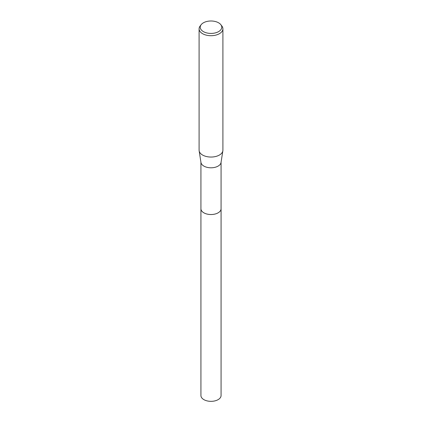 <?xml version="1.0" encoding="UTF-8"?>
<svg xmlns="http://www.w3.org/2000/svg" width="422" height="422" viewBox="0 0 422 422"><rect width="100%" height="100%" fill="white"/><g stroke="black" fill="none" stroke-linecap="round" stroke-linejoin="round"><path stroke-width="0.63" d="M221.07 208.537A10.075 5.818 180 0 1 221.075 208.716A10.07 5.813 180 0 1 218.121 212.825A10.07 5.813 180 0 1 207.144 214.086A10.07 5.813 180 0 1 200.93 208.716A10.075 5.818 180 0 1 200.93 208.537M221.07 208.589A10.075 5.818 180 0 1 218.121 212.83A10.075 5.818 180 0 1 207.044 214.065A10.075 5.818 180 0 1 200.93 208.589M220.827 24.676L221.867 26.022A11.906 6.873 180 0 1 222.906 28.828L222.906 150.174A11.906 6.873 180 0 1 222.858 150.791L221.028 162.507A10.07 5.813 180 0 1 218.121 166.094A10.07 5.813 180 0 1 207.566 167.45A10.07 5.813 180 0 1 200.972 162.507L199.142 150.791A11.906 6.873 180 0 1 199.094 150.174L199.094 28.828A11.906 6.873 180 0 1 200.133 26.022L201.173 24.676A10.761 6.214 180 0 1 203.388 22.814A10.761 6.214 180 0 1 220.827 24.676A10.761 6.214 180 0 1 218.612 31.603A10.761 6.214 180 0 1 204.897 32.33A10.761 6.214 180 0 1 201.173 24.676M222.858 150.791A11.906 6.873 180 0 1 219.419 155.038A11.906 6.873 180 0 1 206.944 156.636A11.906 6.873 180 0 1 199.142 150.791M222.906 28.828A11.906 6.873 180 0 1 219.419 33.686A11.906 6.873 180 0 1 206.442 35.179A11.906 6.873 180 0 1 199.094 28.828M200.925 208.716A10.075 5.818 180 0 0 203.873 212.83A10.075 5.818 180 0 0 214.856 214.091A10.075 5.818 180 0 0 221.075 208.716L221.07 395.53A10.07 5.813 180 0 1 214.856 400.9A10.07 5.813 180 0 1 203.879 399.639A10.07 5.813 180 0 1 200.93 395.53L200.93 162.243M221.07 208.716L221.07 162.243"/></g></svg>
